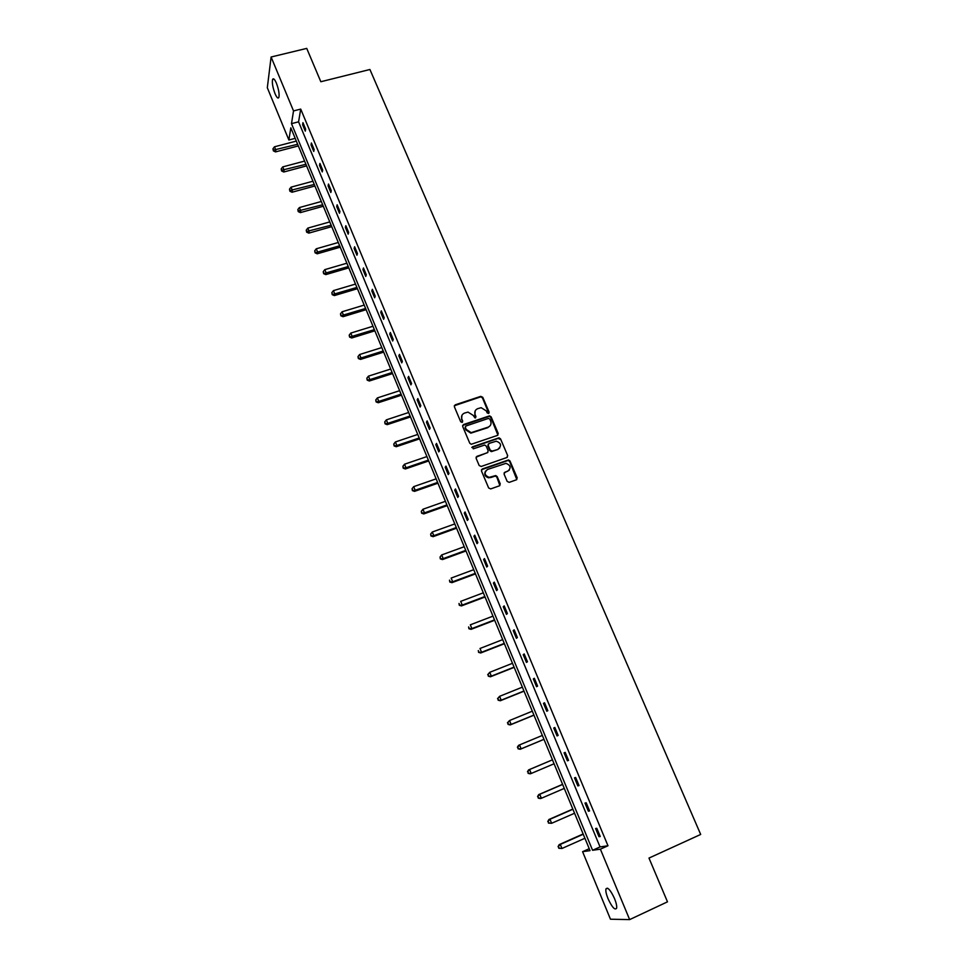 <?xml version="1.0" encoding="UTF-8"?>
<svg xmlns="http://www.w3.org/2000/svg" width="968" height="968" viewBox="0 0 968 968"><rect width="100%" height="100%" fill="white"/><g stroke="black" fill="none" stroke-linecap="round" stroke-linejoin="round"><path stroke-width="1.45" d="M488.562 413.493L489.13 412.186L482.754 397.291L480.745 396.36L455.19 404.842L454.355 406.717L460.695 421.745L462.111 422.399L462.692 421.068L461.869 419.12C460.998 416.276 461.881 414.268 464.531 413.07L468.016 412.102L473.134 415.345L475.07 417.982L475.954 416.615L475.131 414.667C474.247 411.848 475.119 409.839 477.756 408.641L481.169 407.697L486.323 410.916L487.146 412.852L488.562 413.493M488.84 413.348L482.427 397.824L480.781 396.832L454.294 405.749M462.438 422.217L461.869 419.12M475.675 417.765L475.131 414.667M608.025 898.691C606.258 894.263 605.557 891.032 605.932 888.987C607.601 886.761 610.469 889.931 614.511 898.522C616.289 902.95 616.991 906.193 616.616 908.238C614.91 910.452 612.042 907.258 608.025 898.691M275.021 93.642C272.734 87.471 271.923 82.728 272.577 79.424C273.387 77.96 274.67 79.207 276.412 83.175C278.711 89.383 279.534 94.126 278.869 97.417C278.046 98.881 276.763 97.623 275.021 93.642M507.184 481.411L509.216 482.354L516.404 479.801L517.202 477.865L509.979 460.962L508.527 459.945L482.282 468.984L481.447 470.92L488.646 487.969L490.691 488.913L499.44 485.815L500.262 483.867L497.165 476.583L495.761 475.566L489.094 477.381C484.375 475.264 483.855 472.614 487.533 469.456L506.01 463.333C510.801 465.366 511.37 468.004 507.716 471.222L504.897 472.202L504.086 474.151L507.184 481.411M271.101 57.003L306.735 48.4L320.831 81.735L369.921 69.49L700.687 834.452L648.984 858.071L667.484 901.837L629.648 919.6L610.469 919.213L582.591 851.683L590.032 850.63L290.823 127.812L288.875 139.997L267.313 87.749L271.101 57.003L293.522 110.933L291.489 123.65L592.585 850.279L600.378 849.178L629.648 919.6M300.721 109.094L298.58 121.823L600.051 846.927L607.977 845.766L300.721 109.094L293.522 110.933M607.977 845.766L600.378 849.178M497.431 435.418L498.242 433.519L491.127 416.857L489.542 415.853L463.515 424.553L462.68 426.452L469.77 443.247L471.271 444.264L497.431 435.418M500.516 438.831L507.692 455.613L506.881 457.525L481.217 466.467L479.172 465.523L476.111 458.275L476.946 456.339L487.376 452.734L488.199 450.822L486.178 446.042L484.678 445.026L473.279 448.837L472.432 446.829L499.004 437.814L500.516 438.831L507.692 455.613M589.234 848.706L582.591 851.683M295.192 138.351L288.875 139.997M600.051 846.927L592.585 850.279M298.58 121.823L291.489 123.65M598.998 836.703L595.586 828.511L596.808 828.281L600.233 836.497L598.998 836.703L600.112 836.207M588.387 811.208L584.999 803.077L586.184 802.774L589.585 810.93L588.387 811.208L589.5 810.724M577.848 785.919L574.496 777.849L575.645 777.473L579.021 785.568L577.848 785.919L578.961 785.435M567.405 760.824L564.078 752.826L565.203 752.378L568.543 760.4L567.405 760.824L568.519 760.352M557.048 735.934L553.744 727.996L554.833 727.476L558.149 735.438L557.048 735.934M546.763 711.238L543.484 703.361L544.536 702.78L547.827 710.681L546.763 711.238M536.562 686.723L533.32 678.919L534.336 678.278L537.603 686.106L536.562 686.723M526.447 662.415L523.216 654.67L524.208 653.957L527.451 661.737L526.447 662.415M516.404 638.299L513.209 630.604L514.165 629.829L517.372 637.549L516.404 638.299M506.445 614.365L503.263 606.73L504.195 605.895L507.377 613.543L506.445 614.365M496.56 590.613L493.402 583.038L494.297 582.143L497.467 589.742L496.56 590.613M486.747 567.042L483.625 559.528L484.484 558.572L487.618 566.111L486.747 567.042M477.018 543.665L473.909 536.199L474.744 535.183L477.853 542.661L477.018 543.665M467.35 520.457L464.277 513.052L465.076 511.975L468.173 519.405L467.35 520.457M457.767 497.431L454.706 490.086L455.492 488.949L458.554 496.318L457.767 497.431M448.257 474.574L445.219 467.278L445.97 466.092L449.007 473.4L448.257 474.574M438.806 451.887L435.806 444.651L436.52 443.417L439.545 450.664L438.806 451.887M429.441 429.381L426.452 422.205L427.142 420.899L430.143 428.098L429.441 429.381M420.136 407.032L417.172 399.917L417.837 398.562L420.814 405.701L420.136 407.032M410.916 384.865L407.964 377.786L408.605 376.383L411.557 383.473L410.916 384.865M401.744 362.855L398.828 355.837L399.445 354.373L402.373 361.403L401.744 362.855M392.657 341.002L389.753 334.033L390.346 332.52L393.25 339.514L392.657 341.002M383.63 319.319L380.751 312.41L381.307 310.837L384.199 317.77L383.63 319.319M374.664 297.793L371.809 290.932L372.353 289.311L375.209 296.196L374.664 297.793M365.771 276.424L362.939 269.612L363.448 267.954L366.291 274.779L365.771 276.424M356.95 255.213L354.131 248.449L354.615 246.743L357.446 253.519L356.95 255.213M348.178 234.159L345.382 227.444L345.842 225.689L348.649 232.417L348.178 234.159M339.478 213.262L336.707 206.595L337.142 204.78L339.925 211.472L339.478 213.262M330.838 192.511L328.091 185.88L328.503 184.029L331.262 190.672L330.838 192.511M322.271 171.905L319.525 165.334L319.924 163.435L322.671 170.017L322.271 171.905M313.753 151.444L311.031 144.922L311.406 142.974L314.128 149.52L313.753 151.444M305.295 131.14L302.597 124.666L302.948 122.67L305.646 129.167L305.295 131.14M302.597 124.666L303.662 124.388M311.031 144.922L312.095 144.643M319.525 165.334L320.589 165.044M328.091 185.88L329.156 185.59M336.707 206.595L337.771 206.293M345.382 227.444L346.459 227.141M354.131 248.449L355.195 248.147M362.939 269.612L364.016 269.298M371.809 290.932L372.886 290.606M380.751 312.41L381.828 312.071M389.753 334.033L390.83 333.706M398.828 355.837L399.905 355.486M407.964 377.786L409.053 377.435M417.172 399.917L418.261 399.554M426.452 422.205L427.541 421.842M435.806 444.651L436.883 444.288M445.219 467.278L446.309 466.903M454.706 490.086L455.795 489.699M464.277 513.052L465.366 512.665M473.909 536.199L474.998 535.812M483.625 559.528L484.714 559.129M493.402 583.038L494.503 582.627M503.263 606.73L504.364 606.307M513.209 630.604L514.298 630.18M523.216 654.67L524.317 654.235M533.32 678.919L534.421 678.471M543.484 703.361L544.597 702.901M553.744 727.996L554.846 727.537M475.227 410.771L474.804 415.199M461.966 415.26L461.554 419.64M497.915 435.14L490.776 417.377L489.203 416.373L462.631 425.424M489.808 419.071L488.392 418.418L465.923 426.005L465.342 427.336L466.213 429.393L471.138 432.648L488.078 427.178C490.716 425.968 491.575 423.948 490.679 421.116L489.808 419.071M465.293 426.706L465.342 427.336M490.159 425.714L487.739 427.687L470.811 433.156L465.898 429.913L465.027 427.856M507.329 457.271L507.329 456.097M487.872 452.443L476.099 457.138M500.166 439.327L498.145 438.395L471.803 447.494M498.157 449.019C501.847 445.716 501.218 443.114 496.294 441.19L488.985 443.441L488.162 445.353L490.195 450.132L492.228 451.064L497.806 449.503L499.778 447.918M488.138 444.227L488.162 445.353M497.806 449.503L491.333 451.632L489.844 450.616L487.824 445.849M509.228 470.23L504.098 472.928M485.561 471.041C483.879 474.393 484.944 476.667 488.743 477.841L490.8 477.163M499.875 485.561L496.814 477.042L495.398 476.026L490.449 477.635M516.803 479.584L509.616 461.446L508.152 460.429L481.447 469.746M296.317 141.086L274.488 146.797L275.807 150.016L275.529 151.903L298.325 145.926M273.484 150.1L272.952 148.818L273.375 150.863L273.484 150.1L297.648 144.28M272.952 148.818L274.488 146.797M275.529 151.903L273.375 150.863M304.593 161.087L282.729 166.907L284.048 170.15L283.757 172.001L306.59 165.891M281.724 170.223L281.192 168.928L281.603 170.961L281.724 170.223L305.924 164.306M281.192 168.928L282.729 166.907M283.757 172.001L281.603 170.961M312.93 181.222L291.029 187.163L292.36 190.418L292.046 192.233L314.915 185.989M290.013 190.49L289.48 189.183L289.892 191.216L290.013 190.49L314.273 184.452M289.48 189.183L291.029 187.163M292.046 192.233L289.892 191.216M321.328 201.489L299.378 207.563L300.721 210.843L300.382 212.609L323.288 206.244M298.362 210.903L297.829 209.584L298.229 211.605L298.362 210.903L322.683 204.756M297.829 209.584L299.378 207.563M300.382 212.609L298.229 211.605M329.786 221.914L307.8 228.109L309.155 231.412L308.792 233.131L331.734 226.645M306.783 231.461L306.239 230.142L306.638 232.151L306.783 231.461L331.141 225.205M306.239 230.142L307.8 228.109M308.792 233.131L306.638 232.151M338.292 242.484L316.27 248.8L317.637 252.128L317.25 253.797L340.24 247.179M315.253 252.164L314.709 250.833L315.096 252.829L339.659 245.799M314.709 250.833L316.27 248.8M317.25 253.797L315.096 252.829M346.871 263.199L324.812 269.636L326.18 272.988L325.78 274.609L348.807 267.87M323.784 273.024L323.239 271.681L323.627 273.666L348.25 266.539M323.239 271.681L324.812 269.636M325.78 274.609L323.627 273.666M355.51 284.06L333.416 290.63L334.795 294.006L334.359 295.579L357.422 288.706M332.387 294.03L331.83 292.675L332.218 294.659L356.902 287.423M331.83 292.675L333.416 290.63M334.359 295.579L332.218 294.659M364.21 305.077L342.079 311.781L343.471 315.181L343.011 316.705L366.11 309.687M341.038 315.181L340.482 313.826L340.869 315.798L365.601 308.465M340.482 313.826L342.079 311.781M343.011 316.705L340.869 315.798M372.97 326.252L350.803 333.077L352.207 336.501L351.723 337.977L374.858 330.826M349.763 336.501L349.206 335.122L349.581 337.094L374.374 329.652M349.206 335.122L350.803 333.077M351.723 337.977L349.581 337.094M381.791 347.572L359.588 354.53L361.004 357.991L360.495 359.406L383.679 352.122M358.559 357.966L357.991 356.587L358.354 358.535L361.004 357.991L383.219 351.009M357.991 356.587L359.588 354.53M360.495 359.406L358.354 358.535M390.685 369.05L368.445 376.141L369.873 379.625L369.34 380.993L392.56 373.575M367.404 379.589L366.836 378.198L367.199 380.146L369.873 379.625L392.113 372.511M366.836 378.198L368.445 376.141M369.34 380.993L367.199 380.146M399.639 390.685L377.363 397.921L378.803 401.417L378.246 402.749L401.502 395.174M376.322 401.381L375.753 399.978L376.104 401.914L378.803 401.417L401.079 394.17M375.753 399.978L377.363 397.921M378.246 402.749L376.104 401.914M408.665 412.489L386.353 419.858L387.793 423.379L387.212 424.649L410.505 416.942M385.3 423.331L384.732 421.915L385.07 423.839L387.793 423.379L410.117 415.998M384.732 421.915L386.353 419.858M387.212 424.649L385.07 423.839M417.752 434.438L395.404 441.952L396.856 445.51L396.251 446.72L419.58 438.867M394.351 445.437L393.77 444.022L394.109 445.933L396.856 445.51L419.217 437.984M393.77 444.022L395.404 441.952M396.251 446.72L394.109 445.933M426.912 456.569L404.527 464.216L405.991 467.798L405.362 468.96L428.727 460.95M403.474 467.713L402.882 466.286L403.22 468.185L405.991 467.798L428.388 460.127M402.882 466.286L404.527 464.216M405.362 468.96L403.22 468.185M436.132 478.845L413.711 486.638L415.187 490.256L414.534 491.357L437.935 483.201M412.658 490.159L412.065 488.719L412.392 490.607L415.187 490.256L437.621 482.439M412.065 488.719L413.711 486.638M414.534 491.357L412.392 490.607M445.425 501.303L422.968 509.241L424.456 512.871L423.778 513.923L447.216 505.623M421.915 512.774L421.31 511.322L421.637 513.197L424.456 512.871L446.926 504.921M421.31 511.322L422.968 509.241M423.778 513.923L421.637 513.197M454.791 523.918L432.297 532.001L433.797 535.667L433.083 536.671L456.569 528.201M431.232 535.558L430.639 534.094L430.954 535.957L433.797 535.667L456.303 527.56M430.639 534.094L432.297 532.001M433.083 536.671L430.954 535.957M464.229 546.714L441.698 554.942L443.211 558.633L442.473 559.577L465.983 550.961M440.634 558.512L440.029 557.036L440.331 558.887L443.211 558.633L465.741 550.381M440.029 557.036L441.698 554.942M442.473 559.577L440.331 558.887M473.739 569.68L451.161 578.065L452.685 581.78L451.923 582.663L475.469 573.891M450.096 581.635L449.491 580.147L449.793 581.998L452.685 581.78L475.264 573.371M451.923 582.663L449.793 581.998M483.31 592.815L460.707 601.358L462.244 605.097L461.446 605.92L485.041 596.99M459.631 604.952L459.014 603.451L459.316 605.278L462.244 605.097L484.847 596.542M461.446 605.92L459.316 605.278M492.966 616.132L470.327 624.82L471.864 628.595L471.041 629.357L494.672 620.258M469.25 628.438L468.621 626.925L468.911 628.74L471.864 628.595L494.515 619.883M471.041 629.357L468.911 628.74M502.682 639.618L480.007 648.475L481.568 652.275L480.709 652.976L504.376 643.72M478.93 652.093L478.301 650.581L478.591 652.384L481.568 652.275L504.255 643.405M480.709 652.976L478.591 652.384M512.483 663.298L489.772 672.3L491.345 676.148L490.461 676.777L514.165 667.351M488.695 675.942L488.066 674.418L488.344 676.196L491.345 676.148L514.068 667.109M487.715 674.672L489.772 672.3L488.066 674.418M490.461 676.777L488.344 676.196M522.357 687.147L499.609 696.319L501.194 700.191L500.287 700.759L524.027 691.164M498.52 699.985L497.891 698.436L498.157 700.215L501.194 700.191L523.954 690.995M497.528 698.666L499.609 696.319L497.891 698.436M500.287 700.759L498.157 700.215M532.315 711.19L509.531 720.531L511.128 724.427L510.184 724.935L533.961 715.17M508.442 724.197L507.801 722.636L508.067 724.403L511.128 724.427L533.913 715.062M507.426 722.842L509.531 720.531L507.801 722.636M510.184 724.935L508.067 724.403M542.346 735.426L519.526 744.924L521.135 748.845L520.155 749.293L543.968 739.346M518.424 748.615L517.783 747.042L518.037 748.784L521.135 748.845L543.956 739.322M517.396 747.223L518.545 745.372L519.526 744.924L517.783 747.042M520.155 749.293L518.037 748.784M527.85 771.629L528.492 773.214L527.85 771.629L529.593 769.512L552.45 759.832L528.589 769.899L529.593 769.512L531.214 773.468L554.071 763.764M528.492 773.214L531.214 773.468L530.21 773.843L528.092 773.359M527.451 771.786L528.589 769.899M562.589 784.334L538.704 794.607L539.745 794.292L541.378 798.273L564.271 788.4M562.638 784.443L539.745 794.292L537.579 796.543L538.644 798.007L537.99 796.41M538.644 798.007L541.378 798.273L540.338 798.588L538.232 798.128M537.579 796.543L538.704 794.607M572.826 809.066L548.904 819.509L549.981 819.267L551.627 823.284L574.556 813.241M572.899 809.248L549.981 819.267L547.791 821.493L548.868 822.994L548.215 821.384M548.868 822.994L551.627 823.284L548.445 823.09M547.791 821.493L548.904 819.509M583.135 833.98L559.189 844.616L560.29 844.435L561.948 848.488L584.914 838.264M583.244 834.247L560.29 844.435L558.076 846.637L559.177 848.186L558.512 846.564M559.177 848.186L561.948 848.488L558.742 848.258M558.076 846.637L559.189 844.616M605.932 888.987L607.626 888.213M272.577 79.424L273.956 79.073"/></g></svg>
